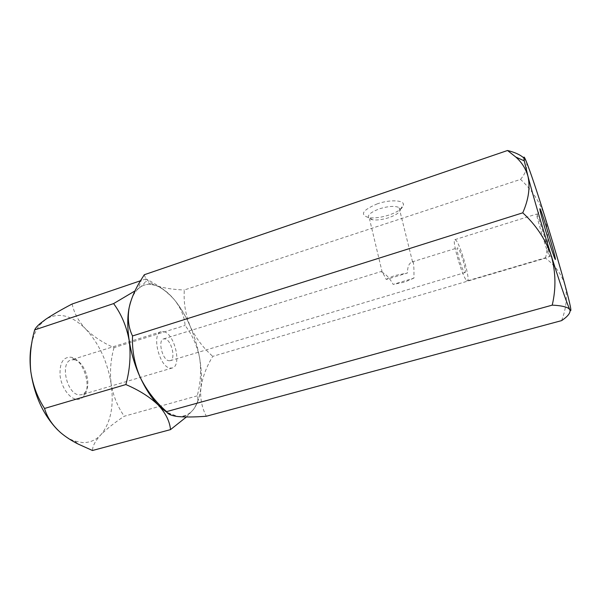 <?xml version="1.0" encoding="UTF-8"?>
<svg xmlns="http://www.w3.org/2000/svg" width="601" height="601" viewBox="0 0 601 601"><rect width="100%" height="100%" fill="white"/><g stroke="black" fill="none" stroke-linecap="round" stroke-linejoin="round"><path stroke-width="0.45" stroke-dasharray="3 2.25" d="M76.643 399.334C79.392 399.62 81.713 398.681 83.599 396.517C92.156 387.63 83.749 359.999 71.692 357.385L70.91 357.197C62.962 356.934 59.364 363.207 60.115 376.016C61.58 387.585 69.513 398.621 76.643 399.334M74.344 359.744L74.99 359.894C85.026 362.02 92.088 385.241 84.936 392.596L81.781 394.707L79.159 394.902C66.861 394.331 59.657 362.343 71.196 359.901L74.344 359.744M163.938 331.707C174.666 333.886 182.08 365.926 172.247 367.992L169.97 368.06C159.235 366.85 151.272 333.57 161.203 331.692L163.938 331.707M186.37 416.996L193.357 409.597C197.511 403.812 198.803 399.229 197.226 395.856C200.651 383.04 201.433 370.336 199.592 357.738C197.008 345.335 192.162 334.562 185.055 325.434C184.567 316.952 181.096 308.493 174.628 300.049C168.648 292.837 162.54 288.037 156.29 285.64L150.911 284.378C146.719 283.995 142.918 285.092 139.515 287.676L135 290.907M561.582 320.626C566.427 308.148 567.569 296.278 565.008 285.017C561.507 274.206 555.001 265.259 545.498 258.167L212.762 356.363C206.474 366.693 202.522 377.203 200.907 387.885C198.428 407.215 190.802 416.771 178.024 416.568L167.01 412.346C176.07 417.853 183.756 418.078 190.059 413.015L193.357 409.597C201.305 397.907 203.386 380.621 199.592 357.738C195.287 334.9 186.964 315.668 174.628 300.049C167.491 291.906 157.928 284.859 145.938 278.917L145.675 281.125C145.111 282.695 143.053 284.882 139.515 287.676C135.758 290.591 132.829 295.211 130.733 301.537C132.573 295.962 135.067 291.703 138.23 288.765L141.949 278.428M57.801 430.053L60.528 432.562C65.261 436.627 70.016 439.474 74.802 441.089L82.525 442.584C89.654 442.787 95.717 440.24 100.713 434.959C95.319 440.894 92.562 446.077 92.456 450.502M197.226 395.856L124.257 416.245C114.656 422.556 106.813 428.798 100.713 434.959C110.667 423.112 114.145 406.103 111.155 383.941C113.251 395.946 117.623 406.719 124.257 416.245M113.987 347.663C110.659 359.706 109.713 371.801 111.155 383.941C107.556 361.832 99.067 343.532 85.695 329.025C93.395 336.5 102.831 342.713 113.987 347.663L185.055 325.434M72.143 303.993C74.006 312.888 78.521 321.235 85.695 329.025C71.827 315.164 58.53 311.904 45.819 319.236L39.553 325.269C36.135 329.731 33.596 335.426 31.928 342.337M145.938 278.917L140.521 280.757M377.405 203.792C362.253 210.222 359.466 214.857 369.059 217.705C374.791 218.343 381.455 217.449 389.042 215.038C398.38 211.717 403.203 208.209 403.511 204.513C403.459 199.998 389.583 199.524 377.405 203.792M388.832 217.667C382.724 219.598 377.368 220.319 372.77 219.823L369.48 218.832C366.37 215.939 369.72 212.589 379.547 208.787C388.306 206.128 394.804 205.707 399.041 207.525L400.409 209.291C400.198 212.213 396.337 215 388.832 217.667M381.643 271.9L382.221 272.321C386.24 274.439 389.884 278.473 393.167 284.416L413.931 278.128C414.074 270.322 413.849 264.988 413.255 262.119L412.106 261.931C409.011 263.17 407.478 266.852 407.501 272.974L386.233 279.48C383.693 274.176 381.988 271.532 381.109 271.532L381.643 271.9M386.233 279.48C388.494 277.993 391.634 276.625 395.668 275.371L407.501 272.974M413.931 278.128L404.586 282.102L393.167 284.416M549.209 255.973L549.607 256.567L549.577 255.628C548.826 250.429 539.51 219.786 537.189 214.888L536.67 214.039C535.333 212.972 546.857 251.534 549.209 255.973M466.594 280.389L467.458 280.825C470.778 280.765 460.674 245.118 456.001 240.295L454.934 239.649C451.464 239.311 462.154 276.73 466.594 280.389M464.453 272.291L465.001 272.576C467.007 272.584 460.877 250.993 458.097 248.236L457.481 247.875C455.423 247.717 461.763 269.947 464.453 272.291M168.753 360.72L170.173 360.69C176.085 359.473 171.57 340.106 165.132 338.911L163.547 338.911C157.605 340.061 162.308 359.879 168.753 360.72M545.498 258.167C548.758 244.081 548.45 229.92 544.566 215.676C539.758 201.876 531.75 189.781 520.549 179.383L184.319 289.983C183.493 302.28 185.431 314.338 190.141 326.17C199.119 347.686 202.702 368.263 200.907 387.885C199.998 398.283 201.816 407.733 206.361 416.238M144.308 274.732C145.434 279.255 149.424 282.891 156.29 285.64C169.437 291.387 180.721 304.895 190.141 326.17C195.475 337.642 203.018 347.709 212.762 356.363M520.549 179.383C525.928 172.893 527.858 166.973 526.348 161.609L523.847 157.995M138.23 288.765C143.414 284.168 149.431 283.124 156.29 285.64C163.81 288.127 173.156 289.569 184.319 289.983M74.99 359.894L71.692 357.385M84.936 392.596L83.599 396.517M172.247 367.992L81.781 394.707M150.911 284.378L145.675 281.133M74.802 441.089L78.168 444.064M39.553 325.269L39.974 323.661M190.059 413.015L189.728 413.736M161.203 331.692L71.196 359.901M372.77 219.823L369.059 217.705M382.221 272.321L369.48 218.832M549.577 255.628L554.595 258.024M467.458 280.825L549.607 256.567M170.173 360.69L465.001 272.576M163.547 338.911L381.109 271.532M412.106 261.931L457.481 247.875M454.934 239.649L536.67 214.039M537.166 214.842L539.998 210.05M412.549 261.856L399.041 207.525M400.409 209.291L403.511 204.513"/><path stroke-width="0.9" d="M135 290.907L113.597 303.595C121.349 314.038 126.548 326.358 129.185 340.572C131.018 355.123 129.914 369.78 125.872 384.55C139.289 390.297 150.122 397.171 158.379 405.157C165.703 413.24 169.752 421.391 170.511 429.625L92.456 450.502L78.168 444.064C71.549 440.743 65.667 436.912 60.528 432.562C52.362 425.17 47.036 417.132 44.549 408.455C37.412 397.486 32.822 385.151 30.794 371.463C29.464 357.512 30.756 343.667 34.663 329.919C35.429 328.184 37.202 326.095 39.974 323.661L45.819 319.236C52.82 314.563 61.595 309.485 72.143 303.993L140.521 280.757M113.597 303.595L34.663 329.919M125.872 384.55L44.549 408.455M170.511 429.625L186.37 416.996M57.801 430.053C43.355 415.171 34.347 395.638 30.794 371.463C29.517 360.75 29.9 351.044 31.928 342.337M522.757 212.822C535.964 224.969 545.46 239.236 551.245 255.613C555.805 272.118 556.128 288.623 552.221 305.143L166.59 411.625C155.389 401.814 146.554 390.304 140.086 377.09C129.583 354.252 125.293 325.825 129.2 307.442L130.733 301.537C127.42 311.979 126.901 324.991 129.185 340.572C132.881 365.303 144.916 391.589 158.379 405.157L167.01 412.346C156.959 405.735 147.981 393.986 140.086 377.09C134.451 363.793 131.927 350.082 132.52 335.959C128.456 327.68 127.352 318.177 129.2 307.442C131.379 297.886 135.631 288.217 141.949 278.428L144.308 274.732L507.529 150.498L515.831 157.064C521.683 162.225 525.725 168.588 527.941 176.146C530.352 187.264 528.625 199.487 522.757 212.822L132.52 335.959M540.412 209.448C543.116 215.496 554.227 252.029 555.286 258.355C555.542 259.715 555.422 259.872 554.933 258.821C553.529 255.808 548.638 240.821 544.649 227.238C540.389 212.514 538.969 206.564 540.389 209.388L540.412 209.448M552.221 305.143C560.042 305.488 565.473 306.548 568.516 308.313L569.921 309.785C570.717 312.76 567.937 316.374 561.582 320.626L206.361 416.238C195.017 417.109 185.574 417.214 178.024 416.568L177.107 416.455C170.902 415.554 167.394 413.946 166.59 411.625M523.847 157.995C520.271 154.78 514.832 152.278 507.529 150.498M544.566 215.676C536.55 190.119 530.473 172.089 526.348 161.609C523.997 155.824 523.306 155.576 524.282 160.865L527.941 176.146C532.802 194.792 542.335 227.351 551.245 255.613C559.606 282.042 565.503 299.381 568.937 307.629L569.921 309.785C572.107 313.459 570.469 305.203 565.008 285.017C559.373 264.425 552.559 241.317 544.566 215.676M554.595 258.024L555.286 258.355M568.937 307.629L568.516 308.313M524.282 160.865L515.831 157.064M539.998 210.05L540.389 209.388"/></g></svg>
